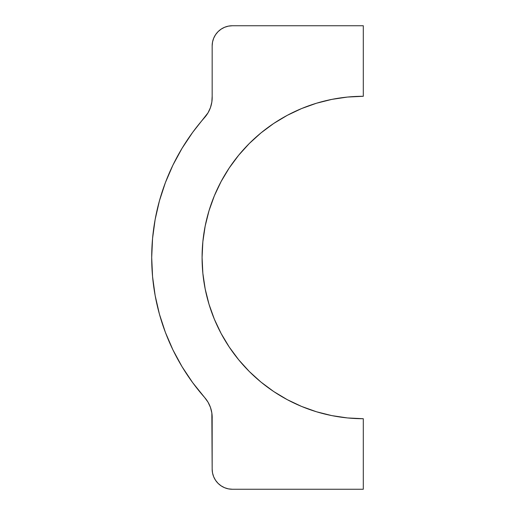 <?xml version="1.0" encoding="UTF-8"?>
<svg xmlns="http://www.w3.org/2000/svg" width="515" height="515" viewBox="0 0 515 515"><rect width="100%" height="100%" fill="white"/><g stroke="black" fill="none" stroke-linecap="round" stroke-linejoin="round"><path stroke-width="0.77" d="M214.839 479.143L215.444 480.128M215.856 34.267L215.444 34.872L215.856 34.267M214.839 35.857L214.131 37.209A20.149 20.149 0 0 0 212.161 45.899L212.161 96.286L211.845 102.034L210.442 107.629L208.009 112.849L192.636 132.407L182.046 148.314L172.931 165.115L165.373 182.671L159.431 200.837L155.15 219.467L152.562 238.406L151.7 257.5L152.562 276.594L155.15 295.533L159.431 314.163L165.373 332.33L172.931 349.885L182.046 366.686L192.636 382.594L204.622 397.483A211.601 211.601 0 0 1 204.622 117.517L208.009 112.849M208.009 402.151L204.622 397.483L208.009 402.151L210.442 407.371L211.845 412.966L212.161 469.101L212.547 473.027L213.693 476.813L215.553 480.295L218.057 483.347L221.115 485.851L224.598 487.718L228.377 488.864L232.31 489.25L363.3 489.25L363.3 418.714A161.214 161.214 0 0 1 202.08 257.5A161.214 161.214 0 0 1 363.3 96.286L363.3 25.75L232.31 25.75L228.377 26.136L224.598 27.282L221.115 29.149L218.057 31.653L215.553 34.705L213.693 38.187L212.547 41.973L212.161 45.899L212.161 96.286A30.231 30.231 0 0 1 204.622 117.517M224.598 487.718L228.377 488.864L232.31 489.25L363.3 489.25L363.3 418.714L347.496 417.942L331.847 415.618L316.5 411.775L301.603 406.444L287.299 399.679L273.729 391.548L261.021 382.124L249.299 371.495L238.677 359.773L229.252 347.065L221.115 333.495L214.356 319.197L209.026 304.301L205.182 288.954L202.859 273.304L202.08 257.5L202.859 241.696L205.182 226.046L209.026 210.699L214.356 195.803L221.115 181.505L229.252 167.935L238.677 155.227L249.299 143.505L261.021 132.876L273.729 123.452L287.299 115.321L301.603 108.556L316.5 103.225L331.847 99.382L347.496 97.058L363.3 96.286L363.3 25.75L232.31 25.75A20.149 20.149 0 0 0 212.161 45.899M204.622 397.483A30.231 30.231 0 0 1 212.161 418.714L212.161 469.101A20.149 20.149 0 0 0 214.131 477.791M213.693 476.813L212.547 473.027M182.046 366.686L172.931 349.885M165.373 332.33L159.431 314.163L155.15 295.533L152.562 276.594L151.7 257.5L152.562 238.406L155.15 219.467M159.431 200.837L165.373 182.671L172.931 165.115L182.046 148.314M224.598 27.282L228.377 26.136M363.3 96.286L347.496 97.058M287.299 115.321L273.729 123.452M249.299 143.505L238.677 155.227L229.252 167.935M205.182 226.046L202.859 241.696M229.252 347.065L238.677 359.773L249.299 371.495M212.579 41.792L212.508 42.153L212.579 41.792M212.508 472.828L212.579 473.201L212.508 472.828M232.31 489.25A20.149 20.149 0 0 1 212.161 469.101"/></g></svg>
